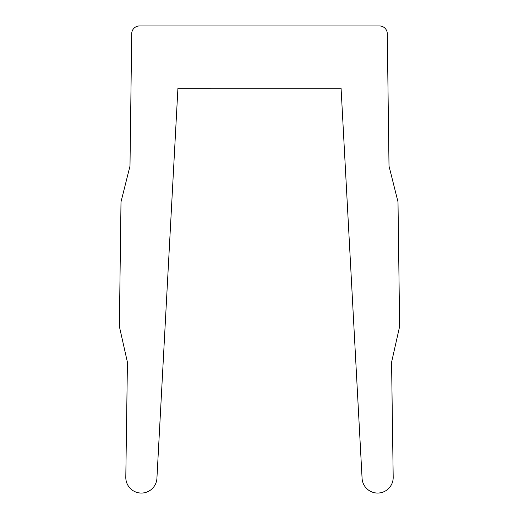 <?xml version="1.0" encoding="UTF-8"?>
<svg xmlns="http://www.w3.org/2000/svg" width="519" height="519" viewBox="0 0 519 519"><rect width="100%" height="100%" fill="white"/><g stroke="black" fill="none" stroke-linecap="round" stroke-linejoin="round"><path stroke-width="0.78" d="M387.278 33.631L389.01 166.093L398.002 201.891L399.63 326.457L391.573 362.268L393.194 477.266A15.57 15.57 0 0 1 378.156 493.05A15.57 15.57 0 0 1 362.08 478.323L341.074 88.23L177.926 88.236L156.92 478.323A15.57 15.57 0 0 1 140.844 493.05A15.57 15.57 0 0 1 125.799 477.266L127.427 362.268L119.37 326.457L120.998 201.897L129.99 166.08L131.722 33.638A7.785 7.785 0 0 1 139.507 25.95L379.493 25.95A7.785 7.785 0 0 1 387.278 33.631"/></g></svg>
